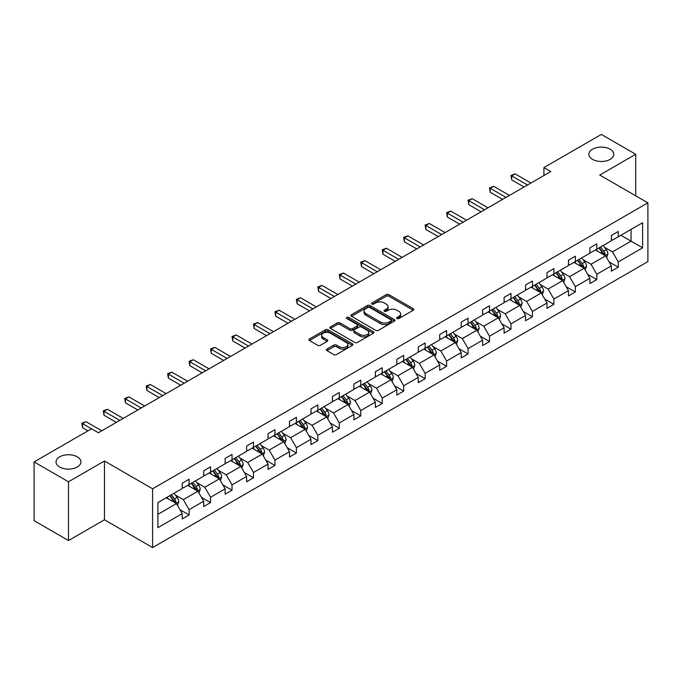 <?xml version="1.0" encoding="UTF-8"?>
<svg xmlns="http://www.w3.org/2000/svg" width="682" height="682" viewBox="0 0 682 682"><rect width="100%" height="100%" fill="white"/><g stroke="black" fill="none" stroke-linecap="round" stroke-linejoin="round"><path stroke-width="1.02" d="M77.288 456.838A12.447 7.187 0 0 0 63.724 455.286A12.447 7.187 0 0 0 56.035 461.927A12.447 7.187 0 0 0 59.684 467.008A12.447 7.187 0 0 0 73.247 468.568A12.447 7.187 0 0 0 80.936 461.927A12.447 7.187 0 0 0 77.288 456.838M610.143 149.205A12.447 7.187 0 0 0 596.579 147.644A12.447 7.187 0 0 0 588.89 154.285A12.447 7.187 0 0 0 592.539 159.366A12.447 7.187 0 0 0 606.102 160.926A12.447 7.187 0 0 0 613.791 154.285A12.447 7.187 0 0 0 610.143 149.205M396.984 318.528A1.338 0.776 0 0 0 398.876 318.528L413.224 310.25A1.91 1.1 0 0 0 413.778 309.466A1.91 1.1 0 0 0 413.224 308.69L388.919 294.658A1.91 1.1 0 0 0 386.217 294.658L371.878 302.936A1.338 0.776 0 0 0 371.485 303.481A1.338 0.776 0 0 0 371.878 304.027A1.338 0.776 0 0 0 373.762 304.027L375.62 302.961A6.112 3.529 0 0 1 384.264 302.961L386.285 304.129A6.112 3.529 0 0 1 388.075 306.619A6.112 3.529 0 0 1 386.285 309.117L384.426 310.191A1.338 0.776 0 0 0 384.034 310.736A1.338 0.776 0 0 0 384.426 311.282A1.338 0.776 0 0 0 386.319 311.282L388.177 310.208A6.112 3.529 0 0 1 396.813 310.208L398.842 311.376A6.112 3.529 0 0 1 400.632 313.873A6.112 3.529 0 0 1 398.842 316.363L396.984 317.437A1.338 0.776 0 0 0 396.592 317.983A1.338 0.776 0 0 0 396.984 318.528L396.984 317.437M326.951 349.065A1.91 1.1 0 0 0 326.388 349.849A1.91 1.1 0 0 0 326.951 350.625L333.771 354.563A1.91 1.1 0 0 0 336.465 354.563L352.398 345.365A1.91 1.1 0 0 0 352.961 344.581A1.91 1.1 0 0 0 352.398 343.805L328.093 329.773A1.91 1.1 0 0 0 325.399 329.773L309.466 338.971A1.91 1.1 0 0 0 308.903 339.747A1.91 1.1 0 0 0 309.466 340.531L317.701 345.288A1.91 1.1 0 0 0 320.404 345.288L327.215 341.35A1.91 1.1 0 0 0 327.778 340.565A1.91 1.1 0 0 0 327.215 339.789L323.132 337.428A5.106 2.95 0 0 1 321.64 335.348A5.106 2.95 0 0 1 324.794 332.62A5.106 2.95 0 0 1 330.361 333.259L346.354 342.5A5.106 2.95 0 0 1 347.854 344.581A5.106 2.95 0 0 1 344.7 347.308A5.106 2.95 0 0 1 339.133 346.669L336.465 345.126A1.91 1.1 0 0 0 333.771 345.126L326.951 349.065L326.951 350.625M104.457 461.006L68.49 481.773L34.1 461.927L34.1 520.69L68.49 540.545L104.457 519.778L152.597 547.569L152.597 488.806L104.457 461.006L104.457 519.778M635.726 195.819L635.726 154.285L599.759 175.052L647.9 202.844L152.597 488.806M635.726 154.285L601.336 134.431L543.912 167.584L543.912 175.53M34.1 461.927L91.524 428.773L98.404 432.738L550.792 171.557L543.912 167.584M375.756 330.318A1.91 1.1 0 0 0 378.459 330.318L394.384 321.12A1.91 1.1 0 0 0 394.946 320.344A1.91 1.1 0 0 0 394.384 319.56L370.087 305.527A1.91 1.1 0 0 0 367.385 305.527L351.452 314.726A1.91 1.1 0 0 0 350.898 315.51A1.91 1.1 0 0 0 351.452 316.286L375.756 330.318M347.326 318.818A1.338 0.776 0 0 1 348.69 319.005L348.69 317.42L373.395 331.682A1.91 1.1 0 0 1 373.949 332.466A1.91 1.1 0 0 1 373.395 333.242L357.462 342.441A1.91 1.1 0 0 1 354.759 342.441L330.463 328.409L337.275 324.504L337.275 322.91L330.463 326.849A1.91 1.1 0 0 0 329.9 327.633A1.91 1.1 0 0 0 330.463 328.409L330.463 326.849M337.275 324.504A1.91 1.1 0 0 1 339.977 324.504L339.977 322.91A1.91 1.1 0 0 0 337.275 322.91M339.977 322.91L349.832 328.605A1.91 1.1 0 0 0 352.534 328.605L357.053 325.996A1.91 1.1 0 0 0 357.615 325.212A1.91 1.1 0 0 0 357.053 324.436L346.797 318.511A1.338 0.776 0 0 1 346.405 317.965A1.338 0.776 0 0 1 347.232 317.249A1.338 0.776 0 0 1 348.69 317.42M68.49 481.773L68.49 540.545M157.892 502.583L182.239 488.525L182.239 483.206L189.119 479.233L189.119 484.552L203.696 476.138L203.696 470.819L210.576 466.846L210.576 472.166L225.154 463.751L225.154 458.432L232.025 454.459L232.025 459.779L246.611 451.365L246.611 446.045L253.482 442.072L253.482 447.392L268.069 438.978L268.069 433.65L274.94 429.686L274.94 435.005L289.526 426.582L289.526 421.263L296.397 417.29L296.397 422.618L310.983 414.196L310.983 408.876L317.855 404.903L317.855 410.223L332.441 401.809L332.441 396.489L339.312 392.517L339.312 397.836L353.898 389.422L353.898 384.102L360.769 380.13L360.769 385.449L375.356 377.035L375.356 371.716L382.227 367.743L382.227 373.063L396.813 364.648L396.813 359.32L403.684 355.356L403.684 360.676L418.271 352.253L418.271 346.933L425.142 342.969L425.142 348.289L439.728 339.866L439.728 334.547L446.599 330.574L446.599 335.894L461.177 327.479L461.177 322.16L468.057 318.187L468.057 323.507L482.634 315.093L482.634 309.773L489.514 305.8L489.514 311.12L504.092 302.706L504.092 297.386L510.971 293.413L510.971 298.733L525.549 290.319L525.549 284.991L532.429 281.027L532.429 286.346L547.007 277.924L547.007 272.604L553.886 268.64L553.886 273.959L568.464 265.537L568.464 260.217L575.344 256.244L575.344 261.573L589.921 253.15L589.921 247.83L596.801 243.858L596.801 249.177L611.379 240.763L611.379 235.443L618.259 231.471L618.259 236.79L642.606 222.733L642.606 247.83L618.259 261.888L618.259 267.208L611.379 271.18L611.379 265.861L596.801 274.275L596.801 279.594L589.921 283.567L589.921 278.247L575.344 286.662L575.344 291.981L568.464 295.954L568.464 290.634L553.886 299.048L553.886 304.368L547.007 308.341L547.007 303.021L532.429 311.435L532.429 316.763L525.549 320.728L525.549 315.408L510.971 323.831L510.971 329.15L504.092 333.123L504.092 327.795L489.514 336.217L489.514 341.537L482.634 345.51L482.634 340.19L468.057 348.604L468.057 353.924L461.177 357.897L461.177 352.577L446.599 360.991L446.599 366.311L439.728 370.283L439.728 364.964L425.142 373.378L425.142 378.698L418.271 382.67L418.271 377.351L403.684 385.765L403.684 391.093L396.813 395.057L396.813 389.737L382.227 398.16L382.227 403.48L375.356 407.444L375.356 402.124L360.769 410.547L360.769 415.867L353.898 419.839L353.898 414.52L339.312 422.934L339.312 428.253L332.441 432.226L332.441 426.906L317.855 435.321L317.855 440.64L310.983 444.613L310.983 439.293L296.397 447.707L296.397 453.027L289.526 457L289.526 451.68L274.94 460.094L274.94 465.422L268.069 469.387L268.069 464.067L253.482 472.49L253.482 477.809L246.611 481.773L246.611 476.454L232.025 484.876L232.025 490.196L225.154 494.169L225.154 488.841L210.576 497.263L210.576 502.583L203.696 506.556L203.696 501.236L189.119 509.65L189.119 514.97L182.239 518.942L182.239 513.623L157.892 527.68L157.892 502.583M152.597 547.569L647.9 261.607L647.9 202.844M187.738 485.354L197.916 491.228L183.339 499.642L175.376 495.047M183.339 499.642L189.119 509.65M197.916 491.228L203.696 501.236M182.239 487.255L183.339 487.894L189.119 484.552M209.195 472.958L219.374 478.841L204.796 487.255L196.834 482.66M204.796 487.255L210.576 497.263M219.374 478.841L225.154 488.841M203.696 474.868L204.796 475.507L210.576 472.166M230.652 460.572L240.831 466.454L226.254 474.868L218.291 470.273M226.254 474.868L232.025 484.876M240.831 466.454L246.611 476.454M225.154 462.481L226.254 463.112L232.025 459.779M252.11 448.185L262.289 454.059L247.711 462.481L239.749 457.886M247.711 462.481L253.482 472.49M262.289 454.059L268.069 464.067M246.611 450.094L247.711 450.725L253.482 447.392M273.567 435.798L283.746 441.672L269.168 450.094L261.206 445.499M269.168 450.094L274.94 460.094M283.746 441.672L289.526 451.68M268.069 437.708L269.168 438.338L274.94 435.005M295.025 423.411L305.204 429.285L290.626 437.708L282.663 433.104M290.626 437.708L296.397 447.707M305.204 429.285L310.983 439.293M289.526 425.312L290.626 425.952L296.397 422.618M316.482 411.024L326.661 416.898L312.083 425.312L304.121 420.717M312.083 425.312L317.855 435.321M326.661 416.898L332.441 426.906M310.983 412.925L312.083 413.565L317.855 410.223M337.94 398.629L348.118 404.511L333.541 412.925L325.578 408.33M333.541 412.925L339.312 422.934M348.118 404.511L353.898 414.52M332.441 400.539L333.541 401.178L339.312 397.836M359.397 386.242L369.576 392.124L354.998 400.539L347.036 395.944M354.998 400.539L360.769 410.547M369.576 392.124L375.356 402.124M353.898 388.152L354.998 388.783L360.769 385.449M380.854 373.855L391.033 379.729L376.455 388.152L368.493 383.557M376.455 388.152L382.227 398.16M391.033 379.729L396.813 389.737M375.356 375.765L376.455 376.396L382.227 373.063M402.312 361.469L412.491 367.342L397.913 375.765L389.951 371.17M397.913 375.765L403.684 385.765M412.491 367.342L418.271 377.351M396.813 363.378L397.913 364.009L403.684 360.676M423.769 349.082L433.948 354.955L419.37 363.378L411.408 358.775M419.37 363.378L425.142 373.378M433.948 354.955L439.728 364.964M418.271 350.983L419.37 351.622L425.142 348.289M445.227 336.695L455.406 342.569L440.828 350.983L432.865 346.388M440.828 350.983L446.599 360.991M455.406 342.569L461.177 352.577M439.728 338.596L440.828 339.235L446.599 335.894M466.684 324.3L476.863 330.182L462.285 338.596L454.323 334.001M462.285 338.596L468.057 348.604M476.863 330.182L482.634 340.19M461.177 326.209L462.285 326.849L468.057 323.507M488.142 311.913L498.32 317.795L483.743 326.209L475.78 321.614M483.743 326.209L489.514 336.217M498.32 317.795L504.092 327.795M482.634 313.822L483.743 314.453L489.514 311.12M509.599 299.526L519.778 305.4L505.2 313.822L497.238 309.227M505.2 313.822L510.971 323.831M519.778 305.4L525.549 315.408M504.092 301.435L505.2 302.066L510.971 298.733M531.056 287.139L541.235 293.013L526.649 301.435L518.695 296.841M526.649 301.435L532.429 311.435M541.235 293.013L547.007 303.021M525.549 289.049L526.649 289.68L532.429 286.346M552.514 274.752L562.693 280.626L548.106 289.049L540.153 284.445M548.106 289.049L553.886 299.048M562.693 280.626L568.464 290.634M547.007 276.653L548.106 277.293L553.886 273.959M573.971 262.365L584.15 268.239L569.564 276.653L561.61 272.058M569.564 276.653L575.344 286.662M584.15 268.239L589.921 278.247M568.464 264.266L569.564 264.906L575.344 261.573M595.429 249.979L605.607 255.852L591.021 264.266L583.067 259.672M591.021 264.266L596.801 274.275M605.607 255.852L611.379 265.861M589.921 251.88L591.021 252.519L596.801 249.177M620.876 235.281L631.055 241.164L612.479 251.88L604.525 247.285M612.479 251.88L618.259 261.888M642.606 247.83L631.055 241.164L631.055 229.408L642.606 222.733M611.379 239.493L612.479 240.124L618.259 236.79M157.892 514.339L176.459 503.614L166.28 497.741M176.459 503.614L182.239 513.623M609.111 261.922L618.259 267.208M587.654 274.317L596.801 279.594M566.196 286.704L575.344 291.981M544.739 299.091L553.886 304.368M523.282 311.478L532.429 316.763M501.824 323.865L510.971 329.15M480.367 336.252L489.514 341.537M458.909 348.647L468.057 353.924M437.452 361.034L446.599 366.311M415.994 373.421L425.142 378.698M394.537 385.807L403.684 391.093M373.08 398.194L382.227 403.48M351.622 410.581L360.769 415.867M330.165 422.976L339.312 428.253M308.707 435.363L317.855 440.64M287.25 447.75L296.397 453.027M265.792 460.137L274.94 465.422M244.344 472.524L253.482 477.809M222.886 484.911L232.025 490.196M201.429 497.306L210.576 502.583M179.971 509.693L189.119 514.97M397.521 318.716L398.842 317.957A6.112 3.529 0 0 0 400.632 315.459L400.632 313.873M388.075 306.619L388.075 308.213A6.112 3.529 0 0 1 386.285 310.702L384.963 311.469M413.224 308.69L413.224 310.25L388.919 296.244A1.91 1.1 0 0 0 386.217 296.244L372.406 304.223M394.384 319.56L394.384 321.12L370.087 307.122A1.91 1.1 0 0 0 367.385 307.122L351.477 316.303M391.008 320.89A1.338 0.776 0 0 0 391.4 320.344A1.338 0.776 0 0 0 391.008 319.798L369.678 307.48A1.338 0.776 0 0 0 367.786 307.48L365.833 308.614A6.112 3.529 0 0 0 364.043 311.103A6.112 3.529 0 0 0 365.833 313.601L380.411 322.015A6.112 3.529 0 0 0 389.055 322.015L391.008 320.89L391.008 322.475A1.338 0.776 0 0 0 391.4 321.93L391.4 320.344M364.043 311.103L364.043 312.697A6.112 3.529 0 0 0 365.833 315.186L365.833 313.601M391.008 322.475L389.055 323.609A6.112 3.529 0 0 1 380.411 323.609L365.833 315.186M339.977 324.504L349.832 330.19A1.91 1.1 0 0 0 352.534 330.19L357.053 327.582A1.91 1.1 0 0 0 357.615 326.797L357.615 325.212M348.69 319.005L373.369 333.259M360.062 334.512A5.106 2.95 0 0 0 365.629 335.152A5.106 2.95 0 0 0 368.783 332.424A5.106 2.95 0 0 0 367.283 330.335L361.648 327.087A1.91 1.1 0 0 0 358.945 327.087L354.427 329.696A1.91 1.1 0 0 0 353.864 330.472A1.91 1.1 0 0 0 354.427 331.256L360.062 334.512L360.062 336.098A5.106 2.95 0 0 0 365.629 336.738A5.106 2.95 0 0 0 368.783 334.01L368.783 332.424M353.864 330.472L353.864 332.066A1.91 1.1 0 0 0 354.427 332.842L354.427 331.256M360.062 336.098L354.427 332.842M347.854 344.581L347.854 346.175A5.106 2.95 0 0 1 344.7 348.894A5.106 2.95 0 0 1 339.133 348.255L336.465 346.72A1.91 1.1 0 0 0 333.771 346.72L326.976 350.642M321.64 335.348L321.64 336.934A5.106 2.95 0 0 0 323.132 339.022L323.132 337.428M327.19 341.367L323.132 339.022M352.372 345.373L328.093 331.358A1.91 1.1 0 0 0 325.399 331.358L309.492 340.548M606.648 257.66L607.918 254.011A5.158 2.975 -120 0 0 606.272 249.621L603.178 245.494M597.645 251.257L596.307 249.467M604.84 255.409L605.13 254.224A5.158 2.975 -120 0 0 603.655 251.129L600.569 247.003M599.273 247.754L602.675 252.289A2.626 1.517 60 0 1 603.152 253.082L605.13 254.224M598.915 247.958L602.01 252.084A5.158 2.975 60 0 1 603.289 254.514M527.476 185.018L511.705 175.905L515.14 173.919L530.92 183.032M524.04 187.004L511.705 179.877L511.705 175.905L510.946 175.47L515.14 173.919M511.705 179.877L510.946 175.47M585.19 270.046L586.46 266.398A5.158 2.975 -120 0 0 584.815 262.007L581.72 257.881M576.188 263.644L574.849 261.854M583.383 267.796L583.673 266.619A5.158 2.975 -120 0 0 582.198 263.516L579.112 259.39M577.816 260.14L581.217 264.676A2.626 1.517 60 0 1 581.695 265.477L583.673 266.619M577.458 260.345L580.553 264.471A5.158 2.975 60 0 1 581.831 266.901M563.733 282.442L565.003 278.785A5.158 2.975 -120 0 0 563.358 274.394L560.263 270.277M554.73 276.031L553.392 274.241M561.925 280.191L562.215 279.006A5.158 2.975 -120 0 0 560.74 275.903L557.654 271.786M556.359 272.527L559.76 277.062A2.626 1.517 60 0 1 560.237 277.864L562.215 279.006M556.001 272.732L559.095 276.858A5.158 2.975 60 0 1 560.374 279.288M506.018 197.405L490.247 188.292L493.683 186.314L509.463 195.419M502.583 199.391L490.247 192.264L490.247 188.292L489.488 187.857L493.683 186.314M490.247 192.264L489.488 187.857M484.561 209.792L468.79 200.687L472.225 198.701L488.005 207.805M481.125 211.778L468.79 204.651L468.79 200.687L468.031 200.244L472.225 198.701M468.79 204.651L468.031 200.244M542.275 294.829L543.545 291.171A5.158 2.975 -120 0 0 541.9 286.781L538.814 282.663M533.273 288.418L531.934 286.636M540.468 292.578L540.758 291.393A5.158 2.975 -120 0 0 539.283 288.29L536.197 284.172M534.901 284.914L538.303 289.449A2.626 1.517 60 0 1 538.78 290.251L540.758 291.393M534.543 285.127L537.638 289.245A5.158 2.975 60 0 1 538.916 291.683M463.104 222.179L447.332 213.074L450.768 211.088L466.548 220.192M459.668 224.165L447.332 217.047L447.332 213.074L446.574 212.639L450.768 211.088M447.332 217.047L446.574 212.639M520.818 307.215L522.088 303.558A5.158 2.975 -120 0 0 520.443 299.168L517.357 295.05M511.815 300.805L510.477 299.023M519.011 304.965L519.3 303.78A5.158 2.975 -120 0 0 517.826 300.677L514.74 296.559M513.452 297.301L516.845 301.845A2.626 1.517 60 0 1 517.323 302.637L519.3 303.78M513.086 297.514L516.18 301.632A5.158 2.975 60 0 1 517.459 304.07M441.646 234.565L425.875 225.461L429.31 223.474L445.09 232.579M438.211 236.552L425.875 229.433L425.875 225.461L425.116 225.026L429.31 223.474M425.875 229.433L425.116 225.026M499.36 319.602L500.631 315.954A5.158 2.975 -120 0 0 498.985 311.563L495.899 307.437M490.358 313.191L489.02 311.41M497.562 317.352L497.843 316.167A5.158 2.975 -120 0 0 496.368 313.072L493.282 308.946M491.995 309.696L495.388 314.232A2.626 1.517 60 0 1 495.865 315.024L497.843 316.167M491.628 309.901L494.723 314.018A5.158 2.975 60 0 1 496.002 316.457M420.189 246.961L404.417 237.847L407.853 235.861L423.633 244.974M416.753 248.939L404.417 241.82L404.417 237.847L403.659 237.413L407.853 235.861M404.417 241.82L403.659 237.413M477.903 331.989L479.173 328.34A5.158 2.975 -120 0 0 477.528 323.95L474.442 319.824M468.901 325.587L467.562 323.797M476.104 329.738L476.386 328.553A5.158 2.975 -120 0 0 474.911 325.459L471.825 321.333M470.537 322.083L473.93 326.618A2.626 1.517 60 0 1 474.408 327.411L476.386 328.553M470.171 322.288L473.265 326.414A5.158 2.975 60 0 1 474.544 328.843M398.731 259.348L382.96 250.234L386.396 248.248L402.175 257.361M395.296 261.334L382.96 254.207L382.96 250.234L382.201 249.8L386.396 248.248M382.96 254.207L382.201 249.8M456.446 344.376L457.716 340.727A5.158 2.975 -120 0 0 456.07 336.337L452.984 332.211M447.443 337.974L446.105 336.183M454.647 342.125L454.928 340.949A5.158 2.975 -120 0 0 453.453 337.846L450.367 333.72M449.08 334.47L452.473 339.005A2.626 1.517 60 0 1 452.95 339.807L454.928 340.949M448.713 334.674L451.808 338.801A5.158 2.975 60 0 1 453.087 341.23M377.274 271.734L361.503 262.621L364.938 260.643L380.718 269.748M373.838 273.721L361.503 266.594L361.503 262.621L360.744 262.186L364.938 260.643M361.503 266.594L360.744 262.186M434.988 356.771L436.258 353.114A5.158 2.975 -120 0 0 434.613 348.724L431.527 344.606M425.986 350.36L424.647 348.57M433.189 354.521L433.471 353.336A5.158 2.975 -120 0 0 431.996 350.233L428.91 346.115M427.623 346.857L431.015 351.392A2.626 1.517 60 0 1 431.493 352.193L433.471 353.336M427.256 347.061L430.351 351.187A5.158 2.975 60 0 1 431.629 353.617M355.816 284.121L340.045 275.017L343.481 273.03L359.261 282.135M352.381 286.108L340.045 278.981L340.045 275.017L339.286 274.573L343.481 273.03M340.045 278.981L339.286 274.573M413.539 369.158L414.801 365.501A5.158 2.975 -120 0 0 413.156 361.11L410.07 356.993M404.528 362.747L403.19 360.957M411.732 366.907L412.013 365.723A5.158 2.975 -120 0 0 410.538 362.619L407.452 358.502M406.165 359.243L409.558 363.779A2.626 1.517 60 0 1 410.035 364.58L412.013 365.723M405.807 359.448L408.893 363.574A5.158 2.975 60 0 1 410.172 366.012M392.082 381.545L393.344 377.888A5.158 2.975 -120 0 0 391.698 373.497L388.612 369.38M383.071 375.134L381.732 373.352M390.275 379.294L390.556 378.109A5.158 2.975 -120 0 0 389.081 375.006L385.995 370.889M384.708 371.63L388.101 376.174A2.626 1.517 60 0 1 388.578 376.967L390.556 378.109M384.35 371.843L387.436 375.961A5.158 2.975 60 0 1 388.714 378.399M370.624 393.932L371.886 390.275A5.158 2.975 -120 0 0 370.241 385.893L367.155 381.767M361.613 387.521L360.275 385.739M368.817 391.681L369.098 390.496A5.158 2.975 -120 0 0 367.624 387.402L364.538 383.275M363.25 384.017L366.643 388.561A2.626 1.517 60 0 1 367.121 389.354L369.098 390.496M362.892 384.23L365.978 388.348A5.158 2.975 60 0 1 367.257 390.786M349.167 406.319L350.429 402.67A5.158 2.975 -120 0 0 348.783 398.279L345.697 394.153M340.156 399.916L338.818 398.126M347.36 404.068L347.65 402.883A5.158 2.975 -120 0 0 346.166 399.788L343.08 395.662M341.793 396.413L345.186 400.948A2.626 1.517 60 0 1 345.663 401.741L347.65 402.883M341.435 396.617L344.521 400.743A5.158 2.975 60 0 1 345.8 403.173M327.71 418.705L328.971 415.057A5.158 2.975 -120 0 0 327.326 410.666L324.24 406.54M318.699 412.303L317.36 410.513M325.902 416.455L326.192 415.278A5.158 2.975 -120 0 0 324.709 412.175L321.623 408.049M320.335 408.799L323.728 413.335A2.626 1.517 60 0 1 324.206 414.136L326.192 415.278M319.977 409.004L323.063 413.13A5.158 2.975 60 0 1 324.351 415.56M306.252 431.101L307.514 427.443A5.158 2.975 -120 0 0 305.868 423.053L302.782 418.936M297.241 424.69L295.903 422.9M304.445 428.85L304.735 427.665A5.158 2.975 -120 0 0 303.251 424.562L300.165 420.444M298.878 421.186L302.271 425.721A2.626 1.517 60 0 1 302.748 426.523L304.735 427.665M298.52 421.391L301.606 425.517A5.158 2.975 60 0 1 302.893 427.946M284.795 443.488L286.056 439.83A5.158 2.975 -120 0 0 284.411 435.44L281.325 431.322M275.784 437.077L274.445 435.287M282.987 441.237L283.277 440.052A5.158 2.975 -120 0 0 281.802 436.949L278.708 432.831M277.421 433.573L280.813 438.108A2.626 1.517 60 0 1 281.291 438.91L283.277 440.052M277.062 433.778L280.149 437.904A5.158 2.975 60 0 1 281.436 440.342M263.337 455.874L264.599 452.217A5.158 2.975 -120 0 0 262.954 447.827L259.868 443.709M254.326 449.464L252.988 447.682M261.53 453.624L261.82 452.439A5.158 2.975 -120 0 0 260.345 449.336L257.25 445.218M255.963 445.96L259.356 450.495A2.626 1.517 60 0 1 259.833 451.296L261.82 452.439M255.605 446.173L258.691 450.291A5.158 2.975 60 0 1 259.978 452.729M241.88 468.261L243.142 464.604A5.158 2.975 -120 0 0 241.496 460.222L238.41 456.096M232.869 461.85L231.53 460.069M240.073 466.011L240.362 464.826A5.158 2.975 -120 0 0 238.888 461.731L235.793 457.605M234.506 458.347L237.907 462.89A2.626 1.517 60 0 1 238.376 463.683L240.362 464.826M234.148 458.56L237.234 462.677A5.158 2.975 60 0 1 238.521 465.115M220.422 480.648L221.684 476.999A5.158 2.975 -120 0 0 220.039 472.609L216.953 468.483M211.411 474.246L210.073 472.456M218.615 478.397L218.905 477.212A5.158 2.975 -120 0 0 217.43 474.118L214.336 469.992M213.048 470.742L216.45 475.277A2.626 1.517 60 0 1 216.927 476.07L218.905 477.212M212.69 470.947L215.776 475.073A5.158 2.975 60 0 1 217.064 477.502M334.359 296.508L318.588 287.403L322.023 285.417L337.803 294.522M330.923 298.494L318.588 291.367L318.588 287.403L317.829 286.96L322.023 285.417M318.588 291.367L317.829 286.96M312.91 308.895L297.13 299.79L300.566 297.804L316.346 306.909M309.466 310.881L297.13 303.763L297.13 299.79L296.372 299.355L300.566 297.804M297.13 303.763L296.372 299.355M291.453 321.282L275.673 312.177L279.108 310.191L294.888 319.304M288.009 323.268L275.673 316.15L275.673 312.177L274.914 311.742L279.108 310.191M275.673 316.15L274.914 311.742M269.995 333.677L254.215 324.564L257.651 322.577L273.431 331.691M266.551 335.663L254.215 328.536L254.215 324.564L253.457 324.129L257.651 322.577M254.215 328.536L253.457 324.129M248.538 346.064L232.758 336.951L236.194 334.964L251.973 344.078M245.094 348.05L232.758 340.923L232.758 336.951L231.999 336.516L236.194 334.964M232.758 340.923L231.999 336.516M227.08 358.451L211.301 349.346L214.736 347.36L230.516 356.464M223.636 360.437L211.301 353.31L211.301 349.346L210.542 348.903L214.736 347.36M211.301 353.31L210.542 348.903M205.623 370.838L189.843 361.733L193.279 359.746L209.059 368.851M202.179 372.824L189.843 365.697L189.843 361.733L189.085 361.29L193.279 359.746M189.843 365.697L189.085 361.29M184.166 383.224L168.386 374.12L171.821 372.133L187.601 381.238M180.721 385.211L168.386 378.092L168.386 374.12L167.627 373.685L171.821 372.133M168.386 378.092L167.627 373.685M162.708 395.611L146.928 386.506L150.364 384.52L166.144 393.633M159.264 397.597L146.928 390.479L146.928 386.506L146.17 386.072L150.364 384.52M146.928 390.479L146.17 386.072M141.251 408.007L125.471 398.893L128.907 396.907L144.686 406.02M137.807 409.984L125.471 402.866L125.471 398.893L124.712 398.459L128.907 396.907M125.471 402.866L124.712 398.459M198.965 493.035L200.227 489.386A5.158 2.975 -120 0 0 198.581 484.996L195.495 480.87M189.954 486.633L188.616 484.842M197.158 490.784L197.448 489.608A5.158 2.975 -120 0 0 195.973 486.505L192.878 482.379M191.591 483.129L194.992 487.664A2.626 1.517 60 0 1 195.47 488.465L197.448 489.608M191.233 483.333L194.319 487.459A5.158 2.975 60 0 1 195.606 489.889M119.793 420.393L104.014 411.28L107.458 409.294L123.229 418.407M116.349 422.38L104.014 415.253L104.014 411.28L103.255 410.845L107.458 409.294M104.014 415.253L103.255 410.845M177.508 505.422L178.769 501.773A5.158 2.975 -120 0 0 177.124 497.383L174.038 493.265M168.497 499.019L167.158 497.229M175.7 503.18L175.99 501.995A5.158 2.975 -120 0 0 174.515 498.892L171.421 494.765M170.133 495.516L173.535 500.051A2.626 1.517 60 0 1 174.012 500.852L175.99 501.995M169.775 495.72L172.861 499.846A5.158 2.975 60 0 1 174.149 502.276M91.456 428.808L82.556 423.667L86 421.689L101.771 430.794M88.021 430.794L82.556 427.64L82.556 423.667L81.797 423.232L86 421.689M82.556 427.64L81.797 423.232M398.842 317.957L398.842 316.363M384.426 311.282L384.426 310.191M386.285 310.702L386.285 309.117M371.878 304.027L371.878 302.936M386.217 296.244L386.217 294.658M388.919 296.244L388.919 294.658M351.452 316.286L351.452 314.726M367.385 307.122L367.385 305.527M370.087 307.122L370.087 305.527M380.411 323.609L380.411 322.015M389.055 323.609L389.055 322.015M349.832 330.19L349.832 328.605M352.534 330.19L352.534 328.605M357.053 327.582L357.053 325.996M373.395 333.242L373.395 331.682M333.771 346.72L333.771 345.126M336.465 346.72L336.465 345.126M339.133 348.255L339.133 346.669M327.215 341.35L327.215 339.789M309.466 340.531L309.466 338.971M325.399 331.358L325.399 329.773M328.093 331.358L328.093 329.773M352.398 345.365L352.398 343.805M605.232 255.639L607.884 254.105M603.655 251.129L606.272 249.621M600.544 252.928L602.01 252.084M583.775 268.026L586.426 266.5M582.198 263.516L584.815 262.007M579.086 265.315L580.553 264.471M562.318 280.413L564.969 278.887M560.74 275.903L563.358 274.394M557.629 277.702L559.095 276.858M540.86 292.8L543.511 291.274M539.283 288.29L541.9 286.781M536.171 290.089L537.638 289.245M519.403 305.186L522.054 303.661M517.826 300.677L520.443 299.168M514.714 302.484L516.18 301.632M497.945 317.582L500.597 316.047M496.368 313.072L498.985 311.563M493.257 314.871L494.723 314.018M476.488 329.969L479.139 328.434M474.911 325.459L477.528 323.95M471.799 327.258L473.265 326.414M455.03 342.355L457.682 340.829M453.453 337.846L456.07 336.337M450.342 339.645L451.808 338.801M433.573 354.742L436.224 353.216M431.996 350.233L434.613 348.724M428.884 352.031L430.351 351.187M412.116 367.129L414.767 365.603M410.538 362.619L413.156 361.11M407.427 364.418L408.893 363.574M390.658 379.516L393.309 377.99M389.081 375.006L391.698 373.497M385.969 376.805L387.436 375.961M369.201 391.903L371.852 390.377M367.624 387.402L370.241 385.893M364.512 389.2L365.978 388.348M347.743 404.298L350.395 402.764M346.166 399.788L348.783 398.279M343.055 401.587L344.521 400.743M326.286 416.685L328.937 415.15M324.709 412.175L327.326 410.666M321.597 413.974L323.063 413.13M304.828 429.072L307.48 427.546M303.251 424.562L305.868 423.053M300.14 426.361L301.606 425.517M283.371 441.459L286.022 439.933M281.802 436.949L284.411 435.44M278.682 438.748L280.149 437.904M261.922 453.845L264.565 452.319M260.345 449.336L262.954 447.827M257.225 451.134L258.691 450.291M240.465 466.232L243.107 464.706M238.888 461.731L241.496 460.222M235.767 463.53L237.234 462.677M219.007 478.628L221.65 477.093M217.43 474.118L220.039 472.609M214.31 475.917L215.776 475.073M197.55 491.014L200.193 489.48M195.973 486.505L198.581 484.996M192.853 488.303L194.319 487.459M176.092 503.401L178.735 501.875M174.515 498.892L177.124 497.383M171.395 500.69L172.861 499.846"/></g></svg>
